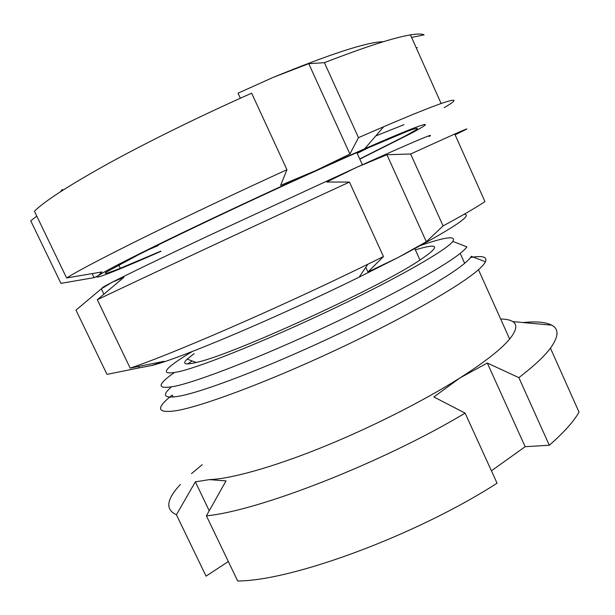 <?xml version="1.0" encoding="UTF-8"?>
<svg xmlns="http://www.w3.org/2000/svg" width="615" height="615" viewBox="0 0 615 615"><rect width="100%" height="100%" fill="white"/><g stroke="black" fill="none" stroke-linecap="round" stroke-linejoin="round"><path stroke-width="0.92" d="M415.356 249.859C440.325 242.31 441.001 246.284 417.385 261.782C374.643 289.719 233.877 353.94 198.138 362.02C185.338 365.272 181.686 364.295 187.175 359.114L194.132 353.64M173.169 397.059L172.231 395.099C155.364 408.322 156.756 413.511 176.397 410.674C202.289 406.292 266.933 382.261 334.937 350.496C402.948 318.747 460.712 285.637 478.47 269.693C482.145 266.441 484.474 263.797 485.45 261.759C487.472 256.816 482.491 255.402 470.513 257.524M171.324 386.95C161.076 395.952 164.213 398.927 180.725 395.876C205.372 390.963 266.049 367.839 329.64 338.119C393.246 308.407 447.551 277.842 464.656 263.305C468.069 260.437 470.291 258.108 471.336 256.317L485.45 261.759M192.241 361.013L187.452 363.949M174.107 372.744L172.477 373.912C156.202 385.72 157.379 389.749 176.013 385.997C200.436 380.577 260.975 357.038 324.628 327.303C388.296 297.591 442.838 267.417 460.189 253.388C463.533 250.712 465.77 248.537 466.9 246.861L452.832 241.441C456.468 235.537 445.875 236.829 421.052 245.316M192.303 351.496L188.751 353.648C162.014 370.084 159.208 375.988 180.333 371.36C205.433 365.118 271.2 338.481 335.237 307.846C399.327 277.204 446.605 249.921 452.832 241.441M491.416 470.813L525.156 446.698L549.303 445.245C563.648 432.706 573.564 421.675 579.046 412.165L550.44 348.167C558.689 336.728 559.135 329.071 551.786 325.181C545.836 322.091 536.249 321.207 523.027 322.537M180.426 484.412C166.404 499.434 165.066 509.551 176.413 514.74L195.355 481.845L209.384 479.615L226.02 480.915L206.394 515.824L237.674 580.975C291.487 581.006 415.256 535.773 497.066 483.198L465.125 413.126L433.859 396.959L460.22 377.764C484.789 362.066 501.263 349.151 509.651 339.026C516.577 330.447 517.63 324.635 512.81 321.599C510.196 319.938 506.145 319.077 500.648 319.016M228.334 561.518L206.04 576.14L176.413 514.74M209.384 479.615C230.387 478.939 271.569 467.661 320.746 447.897C369.899 428.102 423.343 401.126 460.22 377.764L487.311 363.035L525.156 446.698M549.303 445.245L518.86 377.641L487.311 363.035M518.86 377.641C533.797 366.186 544.329 356.362 550.44 348.167M206.394 515.824C258.146 511.027 381.554 463.149 465.125 413.126M202.243 464.679L191.526 473.612M195.355 481.845L209.231 510.765M138.567 366.44L139.251 367.862L106.995 374.374L75.976 310.121L101.321 288.835L103.889 294.185M139.251 367.862L151.682 365.525L164.059 361.312L130.172 368.124C170.878 354.671 279.064 307.769 367.893 264.219L383.468 256.555L349.451 182.071C257.224 224.567 137.898 280.294 97.308 299.743L130.172 368.124M102.782 287.812C100.998 288.243 104.027 286.436 111.876 282.393L101.321 288.835M383.468 256.555L367.962 272.007L398.082 257.516L359.152 277.142C277.442 317.44 179.634 358.683 152.443 365.318L151.682 365.525M97.308 299.743L123.922 277.288L111.876 282.393C127.328 274.444 163.844 256.801 211.721 234.277L356.946 167.203L326.703 182.017L349.451 182.071M455.115 134.831L464.117 130.395C469.699 127.574 466.577 128.781 454.754 134.016L410.651 153.981L443.092 225.913C462.48 215.45 476.433 207.347 484.951 201.605L454.754 134.016M464.141 214.274C473.804 214.72 451.787 229.134 398.082 257.516L426.341 241.749L443.092 225.913M410.651 153.981L386.935 154.734L356.946 167.203C412.696 142.103 436.781 131.864 429.185 136.492M365.802 267.302L367.962 272.007M386.935 154.734L426.341 241.749M160.838 251.143L120.302 268.294C107.54 273.383 102.92 274.613 106.441 271.991L138.813 254.564C163.536 242.149 200.129 224.506 240.757 205.471C281.608 186.376 323.167 167.449 355.485 153.204L407.069 131.418C422.121 125.814 420.752 127.728 402.979 137.153L359.737 158.939M411.581 37.407L424.089 34.87C421.982 33.74 417.439 33.748 410.459 34.894C393.884 37.623 365.202 46.886 324.413 62.676L358.483 137.645L383.714 126.713C410.397 115.312 429.539 107.579 441.116 103.512C457.206 98.016 458.229 99.399 444.191 107.648M359.829 159.139L409.713 134.085C439.141 118.61 428.763 120.655 364.71 148.745L316.079 170.44L349.897 154.019L358.483 137.645M417.393 47.655L416.217 47.793M324.413 62.676L308.738 63.676L273.352 77.313C331.085 53.69 367.755 41.828 383.368 41.728M64.498 282.746L60.939 283.361L30.75 220.839L36.785 216.103M60.939 283.361L94.103 277.649L98.277 275.697L97.093 276.796C96.386 278.864 123.438 267.832 160.93 251.343M251.65 93.173C201.413 115.482 149.245 141.119 109.67 162.798C69.779 184.907 44.695 201.043 34.425 211.214L66.612 277.972C78.213 270.708 104.296 257.039 144.863 236.96C185.038 217.164 237.252 192.426 286.944 169.717L251.65 93.173M286.944 169.717L280.632 185.346L316.079 170.44C268.217 192.111 212.329 218.256 170.67 238.443C128.389 259.03 104.258 271.446 98.277 275.697L101.921 271.93L66.612 277.972M62.776 190.25L62.361 189.374L60.624 191.634M273.352 77.313L238.036 93.18L240.365 98.223M349.897 154.019L308.738 63.676M94.103 277.649L92.158 273.606M375.742 135.953L404.024 124.668M371.475 146.224L357.2 153.358M158.193 245.57L148.615 249.667M512.81 321.599L551.786 325.181M464.656 263.305L460.189 253.388M509.651 339.026L478.47 269.693M196.239 362.504L187.175 359.114M359.152 277.142L367.893 264.219M441.116 103.512L410.459 34.894M364.71 148.745L383.714 126.713M97.093 276.796L96.063 276.973M120.302 268.294L118.703 264.934M362.381 164.751L356.854 152.597M420.014 260.114L414.825 248.683"/></g></svg>
